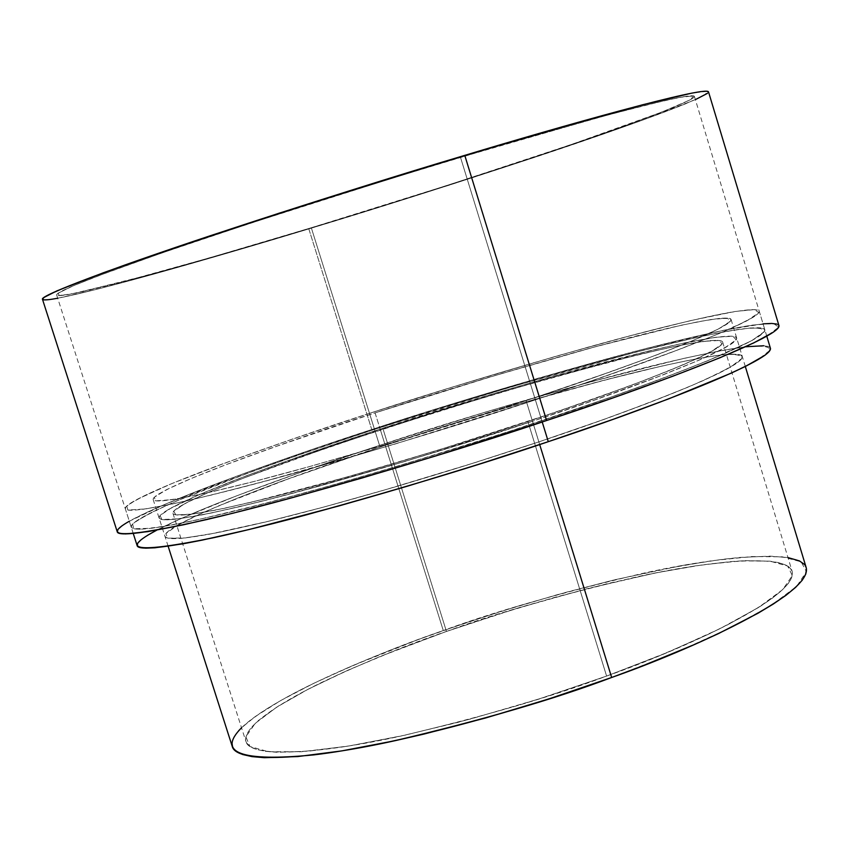 <?xml version="1.0" encoding="UTF-8"?>
<svg xmlns="http://www.w3.org/2000/svg" width="849" height="849" viewBox="0 0 849 849"><rect width="100%" height="100%" fill="white"/><g stroke="black" fill="none" stroke-linecap="round" stroke-linejoin="round"><path stroke-width="0.64" stroke-dasharray="4.25 3.18" d="M542.214 421.985L535.369 399.837C453.631 426.506 374.632 450.607 298.392 472.118C251.888 484.853 212.728 494.882 180.911 502.183L145.72 508.922L127.828 510.026L126.756 505.919C133.802 500.836 147.864 493.789 168.909 484.79C215.911 465.496 288.787 439.676 369.485 413.346C424.787 395.029 497.185 373.104 586.659 347.581C673.268 323.278 757.605 303.878 759.239 311.201C761.288 321.506 624.673 370.78 535.369 399.837L394.382 444.239L263.943 481.542L211.401 495.063L170.511 504.402L142.536 509.368L133.526 510.217L127.828 510.026L125.355 508.838L126.002 506.694L136.169 499.796L171.042 483.909L224.985 463.023L292.788 438.954L369.485 413.346L450.352 387.728L556.764 356.028L629.502 335.928L690.704 320.582L735.138 311.487L752.84 309.577L757.552 310.012L759.282 311.403L757.892 313.801L753.275 317.208L734.067 327.045L719.443 333.445L680.431 348.992L600.094 378.007L535.369 399.837L542.214 421.985L535.369 399.837C471.354 421.274 390.869 445.789 293.924 473.36C201.202 499.244 125.811 515.598 125.281 508.657C124.241 502.64 171.456 482.784 222.555 463.915C276.349 444.377 325.326 427.514 369.485 413.346L379.545 445.428C335.461 459.691 286.654 476.947 233.135 497.185C182.323 516.786 135.564 537.937 137.124 545.557M385.234 445.301L375.078 412.89C425.848 396.069 492.155 375.98 574.009 352.632C653.199 330.41 729.673 312.857 731.095 319.511C732.751 329.041 607.046 374.282 526.093 400.59L538.85 441.883C619.621 415.32 744.722 368.583 742.291 356.495C740.317 348.026 663.43 363.956 584.123 385.542C502.173 408.316 435.877 428.236 385.234 445.301L509.496 406.607L603.406 380.416L663.578 365.643L696.169 358.851L721.077 354.935L736.89 354.235L740.986 355.169L742.355 356.994L740.89 359.743L736.486 363.393L718.689 373.39L688.942 386.794L647.925 403.169L597.144 421.826L538.85 441.883L476.013 462.302L380.628 491.168L321.283 507.734L268.91 521.201L208.44 534.424L182.217 538.255L167.9 538.181L165.162 536.759L165.279 534.456L168.144 531.357L173.631 527.494L191.895 517.763L218.809 505.771L293.032 477.074L385.234 445.301L375.078 412.89L282.6 444.08L224.338 465.326L193.381 477.594L170.352 487.761L156.619 495.349L153.605 498.013L153.351 499.859L155.94 500.836L161.48 500.899L181.495 498.151L213.311 491.475L256.143 480.948L308.389 466.908L399.051 440.599L526.093 400.59C468.075 420.011 395.029 442.244 306.967 467.3C222.703 490.828 153.68 505.855 153.16 499.52C152.194 494.107 194.623 476.204 241.042 459.054C289.912 441.278 334.591 425.89 375.078 412.89L488.865 377.327L596.359 346.488L681.471 325.178L710.358 319.585L727.328 318.088L730.564 321.113L718.71 328.871L691.171 341.309L648.445 358.023L592.369 378.187L526.093 400.59L538.85 441.883C450.596 471.375 350.191 500.995 278.408 518.866C205.649 536.557 167.826 542.384 164.95 536.313C161.681 525.945 265.026 484.715 385.234 445.301L375.078 412.89L499.445 374.154L593.249 347.337L670.328 327.693L699.067 321.559L719.368 318.407L729.896 318.534L731.138 319.914L729.524 322.206L717.447 329.508L693.346 340.396L657.551 354.595L611.163 371.575L526.093 400.59L538.85 441.883L604.913 419.056C644.624 404.548 677.364 391.75 703.131 380.649L730.342 367.235L741.867 358.448C742.068 354.903 735.138 353.725 721.077 354.935C663.822 361.833 515.757 402.362 385.234 445.301L281.072 481.447L237.54 498.108L202.455 512.87L177.887 524.969L165.82 533.65L167.9 538.181L185.241 537.958L218.076 532.588L265.504 522.029L325.316 506.651L393.968 487.284L466.854 465.178L538.85 441.883M745.454 346.785L718.084 351.199L682.15 358.756L591.986 381.466L487.39 411.478L379.545 445.428C434.72 426.845 507.086 405.111 596.667 380.203C683.413 356.601 768.207 338.974 770.436 348.302L768.61 346.668L763.76 345.755M379.545 445.428L303.061 471.45L235.544 496.251L181.994 518.155L156.821 530.116C195.121 510.079 282.834 477.212 379.545 445.428L369.485 413.346L379.545 445.428C520.978 398.934 681.439 354.903 745.804 346.742C761.68 345.256 769.81 346.371 770.181 350.096L758.348 359.509L729.111 374.101C701.094 386.253 665.192 400.346 621.394 416.371L548.295 441.671M147.567 535.305L141.21 539.635M374.526 429.392L311.296 227.744C367.384 210.955 439.867 187.99 528.736 158.848C614.57 130.449 696.276 100.702 694.397 96.372C691.553 90.419 550.99 129.971 460.508 157.383L541.832 420.775C631.04 391.569 767.305 341.457 764.843 329.762C762.911 321.431 678.34 339.95 591.668 363.903C502.141 389.118 429.753 410.948 374.526 429.392L509.294 387.42L634.553 352.462L695.872 337.605L727.795 331.152L750.707 327.947L763.081 328.351L764.885 329.996L763.58 332.638L751.195 340.958L707.61 360.814L662.56 378.421L606.462 398.733L507.352 432.067L400.94 465.21L332.511 485.129L270.449 502.067L195.769 520.214L161.108 526.911L139.618 529.203L133.834 528.768L131.287 527.325L131.86 524.937L135.447 521.657L150.984 512.711L176.518 501.037L251.527 471.757L297.925 455.213L374.526 429.392L311.296 227.744L209.045 257.99L124.591 281.348L70.223 294.21L58.22 295.611L56.639 294.89L58.188 293.181L71.125 286.697L97.497 276.127L161.416 253.151L250.02 223.393L389.829 178.927L494.288 147.312L609.115 114.647L665.467 100.373L686.533 96.234L694.344 96.255L693.474 97.741L689.59 100.14L661.488 112.206L571.027 144.617L446.829 185.528L311.296 227.744C178.354 268.114 58.793 300.535 56.66 295.006C56.331 291.387 95.215 276.063 173.292 249.065C250.646 222.544 361.621 187.077 460.508 157.383L541.832 420.775C444.547 453.069 333.678 485.968 254.902 506.089C175.191 526.04 133.951 533.045 131.202 527.123C128.22 516.786 243.132 472.214 374.526 429.392L311.296 227.744C454.608 184.297 613.53 131.903 673.416 107.43L691.001 99.365L693.431 95.841L679.147 97.486L647.426 104.682L598.778 117.449L460.508 157.383L541.832 420.775L615.058 395.698C658.951 379.906 694.96 366.099 723.104 354.277L752.522 340.237L764.535 331.386C764.28 328.043 756.257 327.289 740.477 329.115C676.441 338.475 516.086 383.122 374.526 429.392C293.903 455.871 221.186 482.073 174.395 501.95C153.457 511.268 139.523 518.643 132.582 524.088L133.834 528.768L151.907 528.227L187.258 522.029C219.159 515.056 258.383 505.325 304.94 492.813C381.222 471.588 460.19 447.582 541.832 420.775M42.471 299.272C44.572 302.785 97.094 289.806 152.289 274.535C210.223 258.308 262.405 243.101 308.824 228.901L371.745 429.541C325.793 444.345 274.747 462.143 218.628 482.932C165.311 503.043 115.889 524.586 117.236 531.75M779 325.751L776.92 324.085M763.049 323.84L723.762 330.24L641.929 349.586L539.2 377.901L427.493 411.669L317.908 447.487L243.833 473.562L165.428 504.126L129.313 521.222C163.433 502.014 262.394 465.241 371.745 429.541C429.223 410.343 504.635 387.6 597.972 361.313C688.348 336.331 776.92 316.921 778.968 325.645M128.868 521.477L121.98 525.796M695.384 99.63L641.197 120.675L554.853 150.613L449.535 185.082L308.824 228.901C198.146 262.479 95.948 291.048 57.7 298.243L96.69 289.318L155.431 273.665L308.824 228.901L371.745 429.541L308.824 228.901C367.192 211.433 442.7 187.512 535.348 157.129C624.853 127.509 710.433 96.372 708.501 91.83M707.376 93.39L708.48 91.777M49.284 299.612L57.201 298.339M539.677 444.547L532.482 421.253L460.413 444.473L387.494 466.642L318.874 486.222L259.136 501.939L211.804 512.923L179.107 518.771L161.926 519.514L160.015 515.502L172.241 507.309L196.957 495.636L232.18 481.256L275.84 464.902L380.161 429.106C430.868 412.158 497.164 392.153 579.071 369.092C658.325 347.199 734.99 330.452 736.699 338.019C738.736 348.822 613.339 394.806 532.482 421.253L405.525 461.294L287.641 494.627L239.779 506.641L202.2 514.876L176.104 519.142L167.529 519.811L161.926 519.514L159.262 518.314L159.442 516.245L167.943 509.708L198.868 494.808L247.675 475.313L309.652 452.888L380.161 429.106L479.685 397.799L552.795 376.404L619.632 358.289L675.539 344.8L715.718 337.265L731.414 336.14L735.446 336.862L736.752 338.464L735.213 340.98L730.734 344.407L712.799 353.959L699.321 360.05L663.663 374.632L590.851 401.375L532.482 421.253L539.677 444.547L532.482 421.253C474.538 440.833 401.524 462.981 313.419 487.719C229.092 510.896 159.835 525.085 159.06 517.932C157.861 511.788 200.077 493.301 246.359 475.811C295.112 457.717 339.706 442.149 380.161 429.106L443.284 630.552C403.254 644.136 359.636 661.944 312.443 683.954C267.775 705.593 228.169 731.329 232.244 746.42M383.026 428.957L446.457 631.444L383.026 428.957C431.451 412.773 494.702 393.692 572.778 371.703C648.307 350.828 721.088 334.962 722.669 342.136C724.515 352.494 604.615 396.409 527.887 421.486L606.6 676.069C682.267 649.538 798.58 596.868 792.17 571.419C787.373 553.644 712.173 559.99 635.922 577.065C557.294 595.69 494.139 613.816 446.457 631.444L383.026 428.957L294.752 459.065L239.386 479.706L210.127 491.677L188.531 501.674L175.86 509.209L173.228 511.905L173.207 513.825L175.913 514.918L189.698 514.452L214.744 510.302L250.604 502.417L349.332 476.406L437.999 450.193L556.254 411.967L631.518 385.234L670.71 369.994L699.321 357.599L716.673 348.43L721.088 345.129L722.711 342.688L721.629 341.118L717.946 340.385L711.791 340.47L692.593 343.007L665.287 348.43L612.076 361.239L502.024 391.898L383.026 428.957C268.252 466.388 170.097 504.656 172.941 513.358C175.552 518.463 211.412 512.35 280.531 495.02C348.684 477.584 443.942 449.323 527.887 421.486L606.6 676.069L547.796 696.148L517.646 705.54L457.855 722.393L401.365 735.966L351.019 745.655L309.11 751.121L277.241 752.299L265.366 751.344L256.271 749.391L249.977 746.515L246.443 742.769L245.616 738.216L247.409 732.942L251.707 727.009L258.414 720.504L278.43 706.06L306.266 690.195L340.608 673.49L380.172 656.479L446.457 631.444C408.252 644.412 366.736 661.371 321.898 682.309C279.48 702.887 242.061 727.264 245.934 741.548C249.797 758.04 318.492 754.241 399.327 736.412C483.548 716.62 552.635 696.498 606.6 676.069L668.046 652.191L719.591 628.865L758.369 607.597L782.757 589.556L792.319 575.558L787.649 566.06L770.032 561.189L741.241 560.849L703.248 564.734L658.134 572.438L607.937 583.496L554.652 597.388L500.188 613.562L446.457 631.444L517.221 608.287L588.219 588.399L655.131 573.043L695.278 565.901L730.257 561.624L745.38 560.648L770.032 561.189L779.223 562.749L786.121 565.19L790.568 568.522L792.446 572.746L791.639 577.851L788.063 583.794L781.664 590.575L772.41 598.11L760.322 606.366L727.901 624.684L707.811 634.564L660.84 655.173L606.6 676.069L527.887 421.486L590.586 400.07L643.722 380.617L684.326 364.306L710.634 351.953L722.117 343.983L719.262 340.502L703.28 341.362L675.889 346.19L639.021 354.511L545.016 379.439L437.256 411.606L331.068 446.362L241.732 478.783L208.313 492.462L185.029 503.51L173.716 511.215L175.913 514.918L192.596 514.091L223.924 508.424L269.016 497.928L325.719 482.996L390.71 464.435L459.702 443.454L527.887 421.486M806.454 568.756L804.311 564.373M787.978 557.581L770.276 556.137L740.264 557.411L722.637 559.289L683.021 565.37L615.408 579.634L566.909 592.061L517.211 606.377L467.629 622.211L419.448 639.127L352.653 665.627L313.716 683.339L280.828 700.478L255.369 716.482L241.53 727.784C268.878 701.221 350.414 663.09 443.284 630.552C493.216 612.108 559.427 593.122 641.908 573.574C721.905 555.66 801.127 548.921 806.2 567.652M238.665 730.734L233.984 737.006L231.936 742.599M380.161 429.106L443.284 630.552L380.161 429.106L493.885 393.533L549.42 377.359L647.914 351.21L686.714 342.423L715.718 337.265L732.836 336.257L736.221 339.791L724.526 348.058L697.146 360.995L654.59 378.134L598.641 398.627L532.482 421.253M526.093 400.59L453.96 423.736L381.021 445.99L312.421 465.783L252.747 481.829L205.532 493.237L172.973 499.573L155.94 500.836L154.189 497.334L166.584 489.629L191.45 478.401L226.821 464.382L270.587 448.336L375.078 412.89M369.485 413.346C511.194 367.299 671.432 322.036 735.138 311.487L754.474 309.598L758.879 312.655L746.685 320.933L717.087 334.442L670.455 352.76C631.465 367.108 586.436 382.803 535.369 399.837M546.607 420.52L623.421 394.212L687.849 370.514L736.232 350.881L766.626 336.289L778.735 327.162L773.524 323.522L752.808 325.061C685.132 335.132 518.675 381.53 371.745 429.541M308.824 228.901C457.569 183.808 622.54 129.441 685.918 103.663L704.649 95.12L707.641 91.299L693.155 92.87L660.342 100.278L609.656 113.554L464.764 155.367M311.296 227.744C249.128 246.518 194.092 262.458 146.198 275.585L75.678 293.149L59.239 295.643L58.188 293.181L74.075 285.434L107.483 272.38L157.755 254.424C237.55 226.832 353.587 189.592 460.508 157.383M446.457 631.444L395.326 650.43L348.695 669.861L308.516 689.027L276.732 707.143L255.252 723.359L245.86 736.783L249.977 746.515L268.475 751.715L301.395 751.736L347.729 746.197L405.228 735.117L470.495 719.029L539.2 698.886L606.6 676.069M611.662 677.481L676.515 652.244L730.766 627.634L771.391 605.241L796.733 586.309L806.412 571.674L801.127 561.805L782.3 556.817L751.843 556.562L711.865 560.722L664.544 568.851L612.012 580.451L556.307 594.979L499.424 611.885L443.284 630.552M133.261 533.522L125.281 508.657M731.095 319.511L742.291 356.495M153.16 499.52L164.95 536.313M766.785 336.193L759.239 311.201M694.397 96.372L764.843 329.762M56.66 295.006L131.202 527.123M168.134 546.247L159.06 517.932M722.669 342.136L792.17 571.419M172.941 513.358L245.934 741.548M745.305 366.481L736.699 338.019"/><path stroke-width="1.27" d="M133.261 533.522L137.124 545.557C138.238 554.301 214.128 539.773 306.988 514.685C404.028 487.804 484.471 463.469 548.295 441.671L542.214 421.985L548.295 441.671L612.808 419.438L668.789 398.818L731.445 373.04L745.91 366.184L764.8 355.36L769.258 351.454L770.499 348.568L766.785 336.193M763.76 345.755L745.454 346.785M141.21 539.635L137.718 543.148L137.22 545.79L139.852 547.478L145.71 548.167L154.858 547.807L183.119 543.806L202.126 540.134L249.256 529.479L339.059 505.908L407.499 486.148L478.571 464.339L548.295 441.671C428.193 481.892 289.912 521.307 212.558 537.926C136.806 553.24 118.223 550.64 156.821 530.116L147.567 535.305M542.214 421.985L548.295 441.671C637.397 412.338 773.322 361.387 770.436 348.302M117.236 531.75C118.075 539.932 196.904 523.875 293.956 497.217C395.443 468.744 479.664 443.167 546.607 420.52L464.764 155.367C396.525 175.637 311.986 202.327 211.146 235.46C114.986 267.382 39.468 295.569 42.471 299.272L117.236 531.75M121.98 525.796L118.064 529.277L117.258 531.835L119.73 533.405L125.578 533.936L147.694 531.654L183.692 524.756L232.775 513.252L293.16 497.44L362.067 477.998L435.866 455.902L546.607 420.52L614.4 397.396L673.13 376.107L720.122 357.694L753.732 342.922L773.28 332.214L777.833 328.446L779 325.751M776.92 324.085L771.741 323.448L763.049 323.84M708.48 91.777L706.304 91.172L700.712 91.618L691.648 93.167L643.351 104.576L565.455 125.885L464.764 155.367L546.607 420.52C640.029 389.935 781.653 337.775 778.968 325.645L708.501 91.83C705.668 85.59 559.544 126.671 464.764 155.367L546.607 420.52C426.336 460.498 287.991 500.613 206.031 519.715C125.09 537.81 99.513 538.308 129.313 521.222L128.868 521.477M695.384 99.63L707.376 93.39M57.201 298.339L57.7 298.243C24.143 304.409 46.515 293.34 124.792 265.047C204.429 236.712 342.497 192.065 464.764 155.367L278.865 213.269L150.878 255.899L103.154 272.837L57.01 290.836L43.883 297.5L42.461 299.23L44.307 299.92L49.284 299.612M168.134 546.247L232.244 746.42C236.287 763.729 308.325 759.802 393.395 741.05C482.052 720.217 554.811 699.035 611.662 677.481L539.677 444.547L611.662 677.481L641.091 666.476L694.769 644.402L718.381 633.641L757.892 613.296L773.439 603.947L786.025 595.276L795.609 587.37L802.188 580.281L805.775 574.062L806.454 568.756M804.311 564.373L799.471 560.924L787.978 557.581M231.936 742.599L232.647 747.428L236.192 751.429L242.655 754.517L252.057 756.629L264.41 757.701L297.755 756.565L341.786 750.898L394.838 740.742L424.001 734.067L485.83 717.914L549.536 698.706L611.662 677.481C508.031 715.155 387.102 746.229 313.727 754.899C240.766 761.893 216.697 752.851 241.53 727.784L238.665 730.734M539.677 444.547L611.662 677.481C691.394 649.496 813.013 594.258 806.2 567.652L745.305 366.481"/></g></svg>
